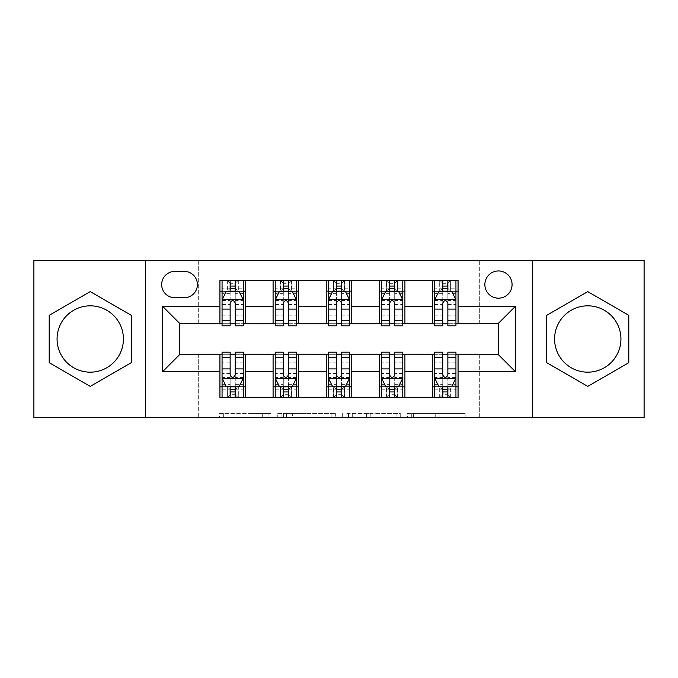 <?xml version="1.0" encoding="UTF-8"?>
<svg xmlns="http://www.w3.org/2000/svg" width="678" height="678" viewBox="0 0 678 678"><rect width="100%" height="100%" fill="white"/><g stroke="black" fill="none" stroke-linecap="round" stroke-linejoin="round"><path stroke-width="0.51" stroke-dasharray="3.39 2.54" d="M270.963 417.665L223.698 417.665L270.963 417.665L270.963 413.411L248.945 413.411L248.945 417.665L248.945 413.411L270.963 413.411L270.963 417.665L270.963 413.411L248.945 413.411L248.945 417.665L248.945 413.411L270.963 413.411L223.698 413.411L270.963 413.411M587.758 305.829A33.171 33.171 0 0 0 554.587 339A33.171 33.171 0 0 0 587.758 372.171A33.171 33.171 0 0 0 620.929 339A33.171 33.171 0 0 0 587.758 305.829M498.457 270.963A13.611 13.611 0 0 0 484.855 284.574A13.611 13.611 0 0 0 498.457 298.176A13.611 13.611 0 0 0 512.068 284.574A13.611 13.611 0 0 0 498.457 270.963M90.242 305.829A33.171 33.171 0 0 0 57.071 339A33.171 33.171 0 0 0 90.242 372.171A33.171 33.171 0 0 0 123.413 339A33.171 33.171 0 0 0 90.242 305.829M460.981 417.665L411.732 417.665L460.981 417.665L460.981 413.411L439.903 413.411L465.159 413.411L465.159 417.665L465.159 413.411L411.732 413.411L465.159 413.411L465.159 417.665L465.159 413.411L460.981 413.411L460.981 417.665M435.734 417.665L413.402 417.665L435.734 417.665L435.734 413.411L439.903 413.411L435.734 413.411L435.734 417.665L435.734 413.411L413.402 413.411L413.402 417.665L413.402 413.411L435.734 413.411L435.734 417.665M407.554 417.665L411.732 417.665L407.554 417.665L407.554 413.411L411.732 413.411L407.554 413.411L407.554 417.665M219.519 417.665L223.698 417.665L219.519 417.665L219.519 413.411L223.698 413.411L219.519 413.411L219.519 417.665M33.9 417.665L198.679 417.665L198.679 353.882L479.321 353.882L479.321 417.665L198.679 417.665L198.679 353.882L479.321 353.882L479.321 417.665L644.1 417.665L644.1 260.335L479.321 260.335L479.321 324.118L198.679 324.118L198.679 260.335L479.321 260.335L479.321 324.118L198.679 324.118L198.679 260.335L33.9 260.335L33.9 417.665M335.347 417.665L331.178 417.665L335.347 417.665L335.347 413.411L335.347 417.665M281.921 417.665L331.178 417.665L277.751 417.665L281.921 417.665L281.921 413.411L335.347 413.411L277.751 413.411L277.751 417.665L277.751 413.411L281.921 413.411L281.921 417.665M346.822 417.665L400.249 417.665L342.653 417.665L346.822 417.665L346.822 413.411L400.249 413.411L400.249 417.665L400.249 413.411L375.002 413.411L375.002 417.665M219.935 386.841L245.453 386.841L245.453 397.469L219.935 397.469L219.935 354.73M273.09 397.469L273.09 386.841L298.6 386.841L298.6 397.469L245.453 397.469M326.245 397.469L326.245 386.841L351.755 386.841L351.755 397.469L298.6 397.469M379.4 397.469L379.4 386.841L404.91 386.841L404.91 397.469L351.755 397.469M432.547 397.469L432.547 386.841L458.065 386.841L458.065 397.469L404.91 397.469M219.935 280.531L245.453 280.531L245.453 291.159L219.935 291.159L219.935 280.531M273.09 280.531L298.6 280.531L298.6 291.159L273.09 291.159L273.09 280.531L245.453 280.531M326.245 280.531L351.755 280.531L351.755 291.159L326.245 291.159L326.245 280.531L298.6 280.531M379.4 280.531L404.91 280.531L404.91 291.159L379.4 291.159L379.4 280.531L351.755 280.531M432.547 280.531L458.065 280.531L458.065 291.159L432.547 291.159L432.547 280.531L404.91 280.531M179.543 323.27L179.543 354.73L498.457 354.73L498.457 323.27L179.543 323.27M434.674 323.27L442.759 323.27M447.861 323.27L455.938 323.27M381.519 323.27L389.604 323.27M394.706 323.27L402.783 323.27M328.372 323.27L336.449 323.27M341.551 323.27L349.628 323.27M275.217 323.27L283.294 323.27M288.396 323.27L296.481 323.27M222.062 323.27L230.139 323.27M235.241 323.27L243.326 323.27M222.062 354.73L230.139 354.73M235.241 354.73L243.326 354.73M275.217 354.73L283.294 354.73M288.396 354.73L296.481 354.73M328.372 354.73L336.449 354.73M341.551 354.73L349.628 354.73M381.519 354.73L389.604 354.73M394.706 354.73L402.783 354.73M434.674 354.73L442.759 354.73M447.861 354.73L455.938 354.73M219.935 323.27L219.935 291.159M245.453 323.27L245.453 291.159M235.241 291.159L230.139 291.159M245.453 386.841L245.453 354.73M222.062 352.179L222.062 391.943L222.062 386.841L230.139 386.841M235.241 386.841L243.326 386.841L243.326 397.469L222.062 397.469L222.062 386.841L243.326 386.841L243.326 391.943L243.326 352.179M273.09 323.27L273.09 291.159M298.6 323.27L298.6 291.159M288.396 291.159L283.294 291.159M298.6 386.841L298.6 354.73M273.09 386.841L273.09 354.73M275.217 352.179L275.217 391.943L275.217 386.841L283.294 386.841M288.396 386.841L296.481 386.841L296.481 397.469L275.217 397.469L275.217 386.841L296.481 386.841L296.481 391.943L296.481 352.179M326.245 386.841L326.245 354.73M351.755 386.841L351.755 354.73M328.372 352.179L328.372 391.943L328.372 386.841L336.449 386.841M341.551 386.841L349.628 386.841L349.628 397.469L328.372 397.469L328.372 386.841L349.628 386.841L349.628 391.943L349.628 352.179M326.245 323.27L326.245 291.159M351.755 323.27L351.755 291.159M341.551 291.159L336.449 291.159M379.4 386.841L379.4 354.73M404.91 386.841L404.91 354.73M381.519 352.179L381.519 391.943L381.519 386.841L389.604 386.841M394.706 386.841L402.783 386.841L402.783 397.469L381.519 397.469L381.519 386.841L402.783 386.841L402.783 391.943L402.783 352.179M379.4 323.27L379.4 291.159M404.91 323.27L404.91 291.159M394.706 291.159L389.604 291.159M432.547 386.841L432.547 354.73M458.065 386.841L458.065 354.73M434.674 352.179L434.674 391.943L434.674 386.841L442.759 386.841M447.861 386.841L455.938 386.841L455.938 397.469L434.674 397.469L434.674 386.841L455.938 386.841L455.938 391.943L455.938 352.179M432.547 323.27L432.547 291.159M458.065 323.27L458.065 291.159M447.861 291.159L442.759 291.159M174.865 271.386A13.179 13.179 0 0 0 161.678 284.574A13.179 13.179 0 0 0 174.865 297.752L184.221 297.752A13.179 13.179 0 0 0 197.4 284.574A13.179 13.179 0 0 0 184.221 271.386L174.865 271.386M145.524 417.665L145.524 260.335M532.476 260.335L532.476 417.665M49.206 362.688L90.242 386.384L131.278 362.688L131.278 315.312L90.242 291.616L49.206 315.312L49.206 362.688M628.794 362.688L628.794 315.312L587.758 291.616L546.722 315.312L546.722 362.688L587.758 386.384L628.794 362.688M286.514 417.665L292.565 417.665L286.514 417.665L286.514 413.411L283.59 413.411L283.59 417.665L283.59 413.411L292.565 413.411L286.514 413.411L286.514 417.665M292.565 417.665L305.922 417.665L292.565 417.665L292.565 413.411L305.922 413.411L305.922 417.665L305.922 413.411L292.565 413.411L292.565 417.665M346.822 413.411L370.824 413.411L370.824 417.665L370.824 413.411L366.654 413.411L370.824 413.411L370.824 417.665L370.824 413.411L375.002 413.411M348.492 413.411L348.492 417.665L348.492 413.411M342.653 413.411L342.653 417.665L342.653 413.411M230.139 280.531L222.062 280.531L222.062 291.159L222.062 286.057L230.139 286.057L230.139 280.531L243.326 280.531L243.326 291.159L243.326 288.769L235.241 288.769M222.062 299.879L222.062 320.287L222.062 299.879L226.316 291.37L239.071 291.37L243.326 299.879L243.326 320.287L243.326 299.879M222.062 325.821L222.062 286.057L243.326 286.057L243.326 288.769M243.326 325.821L243.326 286.057L235.241 286.057L235.241 280.531M230.139 325.821L230.139 302.024L222.062 302.024M222.062 300.54L230.139 300.54L230.139 320.287L230.139 303.066C231.842 299.846 233.537 299.846 235.241 303.066L235.241 320.287L235.241 300.54L243.326 300.54M222.062 291.159L238.012 291.159L238.012 280.531L243.326 280.531M234.817 283.718L234.817 287.972L230.571 287.972L230.571 283.718L234.817 283.718L238.012 280.531L238.012 291.159L238.012 280.531L227.376 280.531L227.376 291.159L227.071 280.531L227.071 291.159M222.062 280.531L227.071 280.531M230.139 286.057L230.139 302.024M243.326 302.024L235.241 302.024L235.241 286.057M230.139 300.54L230.139 291.37M235.241 291.37L235.241 300.54M235.241 302.024L235.241 325.821M234.817 287.972L238.012 291.159L243.326 291.159M230.571 287.972L227.376 291.159M230.571 283.718L227.376 280.531M222.062 375.976L230.139 375.976L230.139 391.943L222.062 391.943L243.326 391.943L235.241 391.943L235.241 397.469M243.326 378.121L243.326 357.713L243.326 378.121L239.071 386.63L226.316 386.63L222.062 378.121L222.062 357.713L222.062 378.121M235.241 352.179L235.241 375.976L243.326 375.976M243.326 377.46L235.241 377.46L235.241 357.713L235.241 374.934C233.546 378.154 231.851 378.154 230.139 374.934L230.139 357.713L230.139 377.46L222.062 377.46M243.326 386.841L227.376 386.841L227.376 397.469L222.062 397.469M230.571 394.282L230.571 390.028L234.817 390.028L234.817 394.282L230.571 394.282L227.376 397.469L227.376 386.841L227.376 397.469L238.012 397.469L238.012 386.841L238.317 397.469L238.317 386.841M243.326 397.469L238.317 397.469M235.241 391.943L235.241 375.976M235.241 377.46L235.241 386.63M230.139 386.63L230.139 377.46M230.139 375.976L230.139 352.179M230.571 390.028L227.376 386.841L222.062 386.841M234.817 390.028L238.012 386.841M234.817 394.282L238.012 397.469M230.139 391.943L230.139 397.469M283.294 280.531L275.217 280.531L275.217 291.159L275.217 286.057L283.294 286.057L283.294 280.531L296.481 280.531L296.481 291.159L296.481 288.769L288.396 288.769M275.217 299.879L275.217 320.287L275.217 299.879L279.472 291.37L292.226 291.37L296.481 299.879L296.481 320.287L296.481 299.879M275.217 325.821L275.217 286.057L296.481 286.057L296.481 288.769M296.481 325.821L296.481 286.057L288.396 286.057L288.396 280.531M283.294 325.821L283.294 302.024L275.217 302.024M275.217 300.54L283.294 300.54L283.294 320.287L283.294 303.066C284.989 299.846 286.692 299.846 288.396 303.066L288.396 320.287L288.396 300.54L296.481 300.54M275.217 291.159L291.159 291.159L291.159 280.531L296.481 280.531M287.972 283.718L287.972 287.972L283.718 287.972L283.718 283.718L287.972 283.718L291.159 280.531L291.159 291.159L291.159 280.531L280.531 280.531L280.531 291.159L280.226 280.531L280.226 291.159M275.217 280.531L280.226 280.531M283.294 286.057L283.294 302.024M296.481 302.024L288.396 302.024L288.396 286.057M283.294 300.54L283.294 291.37M288.396 291.37L288.396 300.54M288.396 302.024L288.396 325.821M287.972 287.972L291.159 291.159L296.481 291.159M283.718 287.972L280.531 291.159M283.718 283.718L280.531 280.531M336.449 280.531L328.372 280.531L328.372 291.159L328.372 286.057L336.449 286.057L336.449 280.531L349.628 280.531L349.628 291.159L349.628 288.769L341.551 288.769M328.372 299.879L328.372 320.287L328.372 299.879L332.618 291.37L345.382 291.37L349.628 299.879L349.628 320.287L349.628 299.879M328.372 325.821L328.372 286.057L349.628 286.057L349.628 288.769M349.628 325.821L349.628 286.057L341.551 286.057L341.551 280.531M336.449 325.821L336.449 302.024L328.372 302.024M328.372 300.54L336.449 300.54L336.449 320.287L336.449 303.066C338.144 299.846 339.848 299.846 341.551 303.066L341.551 320.287L341.551 300.54L349.628 300.54M328.372 291.159L344.314 291.159L344.314 280.531L349.628 280.531M341.127 283.718L341.127 287.972L336.873 287.972L336.873 283.718L341.127 283.718L344.314 280.531L344.314 291.159L344.314 280.531L333.686 280.531L333.686 291.159L333.381 280.531L333.381 291.159M328.372 280.531L333.381 280.531M336.449 286.057L336.449 302.024M349.628 302.024L341.551 302.024L341.551 286.057M336.449 300.54L336.449 291.37M341.551 291.37L341.551 300.54M341.551 302.024L341.551 325.821M341.127 287.972L344.314 291.159L349.628 291.159M336.873 287.972L333.686 291.159M336.873 283.718L333.686 280.531M389.604 280.531L381.519 280.531L381.519 291.159L381.519 286.057L389.604 286.057L389.604 280.531L402.783 280.531L402.783 291.159L402.783 288.769L394.706 288.769M381.519 299.879L381.519 320.287L381.519 299.879L385.774 291.37L398.528 291.37L402.783 299.879L402.783 320.287L402.783 299.879M381.519 325.821L381.519 286.057L402.783 286.057L402.783 288.769M402.783 325.821L402.783 286.057L394.706 286.057L394.706 280.531M389.604 325.821L389.604 302.024L381.519 302.024M381.519 300.54L389.604 300.54L389.604 320.287L389.604 303.066C391.299 299.846 393.003 299.846 394.706 303.066L394.706 320.287L394.706 300.54L402.783 300.54M381.519 291.159L397.469 291.159L397.469 280.531L402.783 280.531M394.282 283.718L394.282 287.972L390.028 287.972L390.028 283.718L394.282 283.718L397.469 280.531L397.469 291.159L397.469 280.531L386.841 280.531L386.841 291.159L386.528 280.531L386.528 291.159M381.519 280.531L386.528 280.531M389.604 286.057L389.604 302.024M402.783 302.024L394.706 302.024L394.706 286.057M389.604 300.54L389.604 291.37M394.706 291.37L394.706 300.54M394.706 302.024L394.706 325.821M394.282 287.972L397.469 291.159L402.783 291.159M390.028 287.972L386.841 291.159M390.028 283.718L386.841 280.531M275.217 375.976L283.294 375.976L283.294 391.943L275.217 391.943L296.481 391.943L288.396 391.943L288.396 397.469M296.481 378.121L296.481 357.713L296.481 378.121L292.226 386.63L279.472 386.63L275.217 378.121L275.217 357.713L275.217 378.121M288.396 352.179L288.396 375.976L296.481 375.976M296.481 377.46L288.396 377.46L288.396 357.713L288.396 374.934C286.701 378.154 284.997 378.154 283.294 374.934L283.294 357.713L283.294 377.46L275.217 377.46M296.481 386.841L280.531 386.841L280.531 397.469L275.217 397.469M283.718 394.282L283.718 390.028L287.972 390.028L287.972 394.282L283.718 394.282L280.531 397.469L280.531 386.841L280.531 397.469L291.159 397.469L291.159 386.841L291.472 397.469L291.472 386.841M296.481 397.469L291.472 397.469M288.396 391.943L288.396 375.976M288.396 377.46L288.396 386.63M283.294 386.63L283.294 377.46M283.294 375.976L283.294 352.179M283.718 390.028L280.531 386.841L275.217 386.841M287.972 390.028L291.159 386.841M287.972 394.282L291.159 397.469M283.294 391.943L283.294 397.469M328.372 375.976L336.449 375.976L336.449 391.943L328.372 391.943L349.628 391.943L341.551 391.943L341.551 397.469M349.628 378.121L349.628 357.713L349.628 378.121L345.382 386.63L332.618 386.63L328.372 378.121L328.372 357.713L328.372 378.121M341.551 352.179L341.551 375.976L349.628 375.976M349.628 377.46L341.551 377.46L341.551 357.713L341.551 374.934C339.856 378.154 338.153 378.154 336.449 374.934L336.449 357.713L336.449 377.46L328.372 377.46M349.628 386.841L333.686 386.841L333.686 397.469L328.372 397.469M336.873 394.282L336.873 390.028L341.127 390.028L341.127 394.282L336.873 394.282L333.686 397.469L333.686 386.841L333.686 397.469L344.314 397.469L344.314 386.841L344.619 397.469L344.619 386.841M349.628 397.469L344.619 397.469M341.551 391.943L341.551 375.976M341.551 377.46L341.551 386.63M336.449 386.63L336.449 377.46M336.449 375.976L336.449 352.179M336.873 390.028L333.686 386.841L328.372 386.841M341.127 390.028L344.314 386.841M341.127 394.282L344.314 397.469M336.449 391.943L336.449 397.469M381.519 375.976L389.604 375.976L389.604 391.943L381.519 391.943L402.783 391.943L394.706 391.943L394.706 397.469M402.783 378.121L402.783 357.713L402.783 378.121L398.528 386.63L385.774 386.63L381.519 378.121L381.519 357.713L381.519 378.121M394.706 352.179L394.706 375.976L402.783 375.976M402.783 377.46L394.706 377.46L394.706 357.713L394.706 374.934C393.011 378.154 391.308 378.154 389.604 374.934L389.604 357.713L389.604 377.46L381.519 377.46M402.783 386.841L386.841 386.841L386.841 397.469L381.519 397.469M390.028 394.282L390.028 390.028L394.282 390.028L394.282 394.282L390.028 394.282L386.841 397.469L386.841 386.841L386.841 397.469L397.469 397.469L397.469 386.841L397.774 397.469L397.774 386.841M402.783 397.469L397.774 397.469M394.706 391.943L394.706 375.976M394.706 377.46L394.706 386.63M389.604 386.63L389.604 377.46M389.604 375.976L389.604 352.179M390.028 390.028L386.841 386.841L381.519 386.841M394.282 390.028L397.469 386.841M394.282 394.282L397.469 397.469M389.604 391.943L389.604 397.469M442.759 280.531L434.674 280.531L434.674 291.159L434.674 286.057L442.759 286.057L442.759 280.531L455.938 280.531L455.938 291.159L455.938 288.769L447.861 288.769M434.674 299.879L434.674 320.287L434.674 299.879L438.929 291.37L451.684 291.37L455.938 299.879L455.938 320.287L455.938 299.879M434.674 325.821L434.674 286.057L455.938 286.057L455.938 288.769M455.938 325.821L455.938 286.057L447.861 286.057L447.861 280.531M442.759 325.821L442.759 302.024L434.674 302.024M434.674 300.54L442.759 300.54L442.759 320.287L442.759 303.066C444.454 299.846 446.149 299.846 447.861 303.066L447.861 320.287L447.861 300.54L455.938 300.54M434.674 291.159L450.624 291.159L450.624 280.531L455.938 280.531M447.429 283.718L447.429 287.972L443.183 287.972L443.183 283.718L447.429 283.718L450.624 280.531L450.624 291.159L450.624 280.531L439.988 280.531L439.988 291.159L439.683 280.531L439.683 291.159M434.674 280.531L439.683 280.531M442.759 286.057L442.759 302.024M455.938 302.024L447.861 302.024L447.861 286.057M442.759 300.54L442.759 291.37M447.861 291.37L447.861 300.54M447.861 302.024L447.861 325.821M447.429 287.972L450.624 291.159L455.938 291.159M443.183 287.972L439.988 291.159M443.183 283.718L439.988 280.531M434.674 375.976L442.759 375.976L442.759 391.943L434.674 391.943L455.938 391.943L447.861 391.943L447.861 397.469M455.938 378.121L455.938 357.713L455.938 378.121L451.684 386.63L438.929 386.63L434.674 378.121L434.674 357.713L434.674 378.121M447.861 352.179L447.861 375.976L455.938 375.976M455.938 377.46L447.861 377.46L447.861 357.713L447.861 374.934C446.158 378.154 444.463 378.154 442.759 374.934L442.759 357.713L442.759 377.46L434.674 377.46M455.938 386.841L439.988 386.841L439.988 397.469L434.674 397.469M443.183 394.282L443.183 390.028L447.429 390.028L447.429 394.282L443.183 394.282L439.988 397.469L439.988 386.841L439.988 397.469L450.624 397.469L450.624 386.841L450.929 397.469L450.929 386.841M455.938 397.469L450.929 397.469M447.861 391.943L447.861 375.976M447.861 377.46L447.861 386.63M442.759 386.63L442.759 377.46M442.759 375.976L442.759 352.179M443.183 390.028L439.988 386.841L434.674 386.841M447.429 390.028L450.624 386.841M447.429 394.282L450.624 397.469M442.759 391.943L442.759 397.469M268.047 413.411L268.047 417.665L268.047 413.411M262.301 413.411L262.301 417.665L262.301 413.411M223.698 413.411L223.698 417.665L223.698 413.411M331.178 413.411L331.178 417.665L331.178 413.411M396.079 413.411L396.079 417.665L396.079 413.411M366.654 413.411L366.654 417.665L366.654 413.411M352.67 413.411L352.67 417.665L352.67 413.411M439.903 413.411L439.903 417.665L439.903 413.411M411.732 413.411L411.732 417.665L411.732 413.411M222.172 299.668L243.216 299.668M222.062 315.863L230.139 315.863M230.139 293.371L222.062 293.371M243.326 293.371L235.241 293.371M226.062 291.887L230.139 291.887M235.241 291.887L239.326 291.887M235.241 315.863L243.326 315.863M222.062 304.464L230.139 304.464M235.241 304.464L243.326 304.464M230.139 288.769L222.062 288.769M238.317 280.531L238.317 291.159M243.216 378.332L222.172 378.332M243.326 362.137L235.241 362.137M235.241 384.629L243.326 384.629M222.062 384.629L230.139 384.629M239.326 386.113L235.241 386.113M230.139 386.113L226.062 386.113M230.139 362.137L222.062 362.137M243.326 373.536L235.241 373.536M230.139 373.536L222.062 373.536M222.062 389.231L230.139 389.231M235.241 389.231L243.326 389.231M227.071 397.469L227.071 386.841M275.319 299.668L296.371 299.668M275.217 315.863L283.294 315.863M283.294 293.371L275.217 293.371M296.481 293.371L288.396 293.371M279.217 291.887L283.294 291.887M288.396 291.887L292.481 291.887M288.396 315.863L296.481 315.863M275.217 304.464L283.294 304.464M288.396 304.464L296.481 304.464M283.294 288.769L275.217 288.769M291.472 280.531L291.472 291.159M328.474 299.668L349.526 299.668M328.372 315.863L336.449 315.863M336.449 293.371L328.372 293.371M349.628 293.371L341.551 293.371M332.364 291.887L336.449 291.887M341.551 291.887L345.636 291.887M341.551 315.863L349.628 315.863M328.372 304.464L336.449 304.464M341.551 304.464L349.628 304.464M336.449 288.769L328.372 288.769M344.619 280.531L344.619 291.159M381.629 299.668L402.681 299.668M381.519 315.863L389.604 315.863M389.604 293.371L381.519 293.371M402.783 293.371L394.706 293.371M385.519 291.887L389.604 291.887M394.706 291.887L398.783 291.887M394.706 315.863L402.783 315.863M381.519 304.464L389.604 304.464M394.706 304.464L402.783 304.464M389.604 288.769L381.519 288.769M397.774 280.531L397.774 291.159M296.371 378.332L275.319 378.332M296.481 362.137L288.396 362.137M288.396 384.629L296.481 384.629M275.217 384.629L283.294 384.629M292.481 386.113L288.396 386.113M283.294 386.113L279.217 386.113M283.294 362.137L275.217 362.137M296.481 373.536L288.396 373.536M283.294 373.536L275.217 373.536M275.217 389.231L283.294 389.231M288.396 389.231L296.481 389.231M280.226 397.469L280.226 386.841M349.526 378.332L328.474 378.332M349.628 362.137L341.551 362.137M341.551 384.629L349.628 384.629M328.372 384.629L336.449 384.629M345.636 386.113L341.551 386.113M336.449 386.113L332.364 386.113M336.449 362.137L328.372 362.137M349.628 373.536L341.551 373.536M336.449 373.536L328.372 373.536M328.372 389.231L336.449 389.231M341.551 389.231L349.628 389.231M333.381 397.469L333.381 386.841M402.681 378.332L381.629 378.332M402.783 362.137L394.706 362.137M394.706 384.629L402.783 384.629M381.519 384.629L389.604 384.629M398.783 386.113L394.706 386.113M389.604 386.113L385.519 386.113M389.604 362.137L381.519 362.137M402.783 373.536L394.706 373.536M389.604 373.536L381.519 373.536M381.519 389.231L389.604 389.231M394.706 389.231L402.783 389.231M386.528 397.469L386.528 386.841M434.784 299.668L455.828 299.668M434.674 315.863L442.759 315.863M442.759 293.371L434.674 293.371M455.938 293.371L447.861 293.371M438.674 291.887L442.759 291.887M447.861 291.887L451.938 291.887M447.861 315.863L455.938 315.863M434.674 304.464L442.759 304.464M447.861 304.464L455.938 304.464M442.759 288.769L434.674 288.769M450.929 280.531L450.929 291.159M455.828 378.332L434.784 378.332M455.938 362.137L447.861 362.137M447.861 384.629L455.938 384.629M434.674 384.629L442.759 384.629M451.938 386.113L447.861 386.113M442.759 386.113L438.674 386.113M442.759 362.137L434.674 362.137M455.938 373.536L447.861 373.536M442.759 373.536L434.674 373.536M434.674 389.231L442.759 389.231M447.861 389.231L455.938 389.231M439.683 397.469L439.683 386.841M222.062 320.287L230.139 320.287M235.241 320.287L243.326 320.287M243.326 357.713L235.241 357.713M230.139 357.713L222.062 357.713M275.217 320.287L283.294 320.287M288.396 320.287L296.481 320.287M328.372 320.287L336.449 320.287M341.551 320.287L349.628 320.287M381.519 320.287L389.604 320.287M394.706 320.287L402.783 320.287M296.481 357.713L288.396 357.713M283.294 357.713L275.217 357.713M349.628 357.713L341.551 357.713M336.449 357.713L328.372 357.713M402.783 357.713L394.706 357.713M389.604 357.713L381.519 357.713M434.674 320.287L442.759 320.287M447.861 320.287L455.938 320.287M455.938 357.713L447.861 357.713M442.759 357.713L434.674 357.713"/><path stroke-width="1.02" d="M587.758 305.829A33.171 33.171 0 0 0 554.587 339A33.171 33.171 0 0 0 587.758 372.171A33.171 33.171 0 0 0 620.929 339A33.171 33.171 0 0 0 587.758 305.829M498.457 270.963A13.611 13.611 0 0 0 484.855 284.574A13.611 13.611 0 0 0 498.457 298.176A13.611 13.611 0 0 0 512.068 284.574A13.611 13.611 0 0 0 498.457 270.963M90.242 372.171A33.171 33.171 0 0 1 57.071 339A33.171 33.171 0 0 1 90.242 305.829A33.171 33.171 0 0 1 123.413 339A33.171 33.171 0 0 1 90.242 372.171M532.476 417.665L644.1 417.665L644.1 260.335L532.476 260.335L532.476 417.665L145.524 417.665L145.524 260.335L33.9 260.335L33.9 417.665L145.524 417.665M174.865 297.752L184.221 297.752A13.179 13.179 0 0 0 197.4 284.574A13.179 13.179 0 0 0 184.221 271.386L174.865 271.386A13.179 13.179 0 0 0 161.678 284.574A13.179 13.179 0 0 0 174.865 297.752M532.476 260.335L145.524 260.335M219.935 371.739L162.534 371.739L162.534 306.261L219.935 306.261L219.935 323.27L179.543 323.27L179.543 354.73L219.935 354.73L219.935 397.469L458.065 397.469L458.065 354.73L498.457 354.73L498.457 323.27L458.065 323.27L458.065 306.261L515.466 306.261L515.466 371.739L458.065 371.739M458.065 306.261L458.065 280.531L219.935 280.531L219.935 306.261M432.547 280.531L432.547 323.27L434.674 323.27M442.759 323.27L447.861 323.27M455.938 323.27L458.065 323.27M432.547 323.27L402.783 323.27M379.4 280.531L379.4 323.27L381.519 323.27M389.604 323.27L394.706 323.27M379.4 323.27L349.628 323.27M326.245 280.531L326.245 323.27L328.372 323.27M336.449 323.27L341.551 323.27M326.245 323.27L296.481 323.27M273.09 280.531L273.09 323.27L275.217 323.27M283.294 323.27L288.396 323.27M273.09 323.27L243.326 323.27M219.935 323.27L222.062 323.27M230.139 323.27L235.241 323.27M219.935 354.73L222.062 354.73M230.139 354.73L235.241 354.73M243.326 354.73L245.453 354.73L245.453 397.469M275.217 354.73L245.453 354.73M283.294 354.73L288.396 354.73M296.481 354.73L298.6 354.73L298.6 397.469M328.372 354.73L298.6 354.73M336.449 354.73L341.551 354.73M349.628 354.73L351.755 354.73L351.755 397.469M381.519 354.73L351.755 354.73M389.604 354.73L394.706 354.73M402.783 354.73L404.91 354.73L404.91 397.469M434.674 354.73L404.91 354.73M442.759 354.73L447.861 354.73M455.938 354.73L458.065 354.73M245.453 280.531L245.453 323.27M219.935 291.159L222.062 291.159M230.139 291.159L235.241 291.159M243.326 291.159L245.453 291.159M219.935 386.841L222.062 386.841M230.139 386.841L235.241 386.841M243.326 386.841L245.453 386.841M273.09 354.73L273.09 397.469M298.6 280.531L298.6 323.27M273.09 291.159L275.217 291.159M283.294 291.159L288.396 291.159M296.481 291.159L298.6 291.159M273.09 386.841L275.217 386.841M283.294 386.841L288.396 386.841M296.481 386.841L298.6 386.841M326.245 354.73L326.245 397.469M326.245 386.841L328.372 386.841M336.449 386.841L341.551 386.841M349.628 386.841L351.755 386.841M351.755 280.531L351.755 323.27M326.245 291.159L328.372 291.159M336.449 291.159L341.551 291.159M349.628 291.159L351.755 291.159M379.4 354.73L379.4 397.469M379.4 386.841L381.519 386.841M389.604 386.841L394.706 386.841M402.783 386.841L404.91 386.841M404.91 280.531L404.91 323.27M379.4 291.159L381.519 291.159M389.604 291.159L394.706 291.159M402.783 291.159L404.91 291.159M432.547 354.73L432.547 397.469M432.547 386.841L434.674 386.841M442.759 386.841L447.861 386.841M455.938 386.841L458.065 386.841M432.547 291.159L434.674 291.159M442.759 291.159L447.861 291.159M455.938 291.159L458.065 291.159M179.543 323.27L162.534 306.261M179.543 354.73L162.534 371.739M515.466 306.261L498.457 323.27M515.466 371.739L498.457 354.73M90.242 386.384L131.278 362.688L131.278 315.312L90.242 291.616L49.206 315.312L49.206 362.688L90.242 386.384M628.794 315.312L587.758 291.616L546.722 315.312L546.722 362.688L587.758 386.384L628.794 362.688L628.794 315.312M235.241 286.057L230.139 286.057M243.326 320.491L235.241 320.491L235.241 325.821L243.326 325.821L243.326 299.879L239.071 291.37L226.316 291.37L222.062 299.879L222.062 325.821L230.139 325.821L230.139 320.491L222.062 320.491M222.062 299.879L222.062 280.531M243.326 299.879L243.326 280.531M230.139 291.37L230.139 280.531M235.241 280.531L235.241 291.37M235.241 320.491L235.241 303.066C233.546 299.795 231.842 299.795 230.139 303.066L230.139 320.491M230.139 391.943L235.241 391.943M222.062 357.509L230.139 357.509L230.139 352.179L222.062 352.179L222.062 378.121L226.316 386.63L239.071 386.63L243.326 378.121L243.326 352.179L235.241 352.179L235.241 357.509L243.326 357.509M243.326 378.121L243.326 397.469M222.062 378.121L222.062 397.469M235.241 386.63L235.241 397.469M230.139 397.469L230.139 386.63M230.139 357.509L230.139 374.934C231.842 378.205 233.546 378.205 235.241 374.934L235.241 357.509M288.396 286.057L283.294 286.057M296.481 320.491L288.396 320.491L288.396 325.821L296.481 325.821L296.481 299.879L292.226 291.37L279.472 291.37L275.217 299.879L275.217 325.821L283.294 325.821L283.294 320.491L275.217 320.491M275.217 299.879L275.217 280.531M296.481 299.879L296.481 280.531M283.294 291.37L283.294 280.531M288.396 280.531L288.396 291.37M288.396 320.491L288.396 303.066C286.701 299.795 284.997 299.795 283.294 303.066L283.294 320.491M341.551 286.057L336.449 286.057M349.628 320.491L341.551 320.491L341.551 325.821L349.628 325.821L349.628 299.879L345.382 291.37L332.618 291.37L328.372 299.879L328.372 325.821L336.449 325.821L336.449 320.491L328.372 320.491M328.372 299.879L328.372 280.531M349.628 299.879L349.628 280.531M336.449 291.37L336.449 280.531M341.551 280.531L341.551 291.37M341.551 320.491L341.551 303.066C339.856 299.795 338.153 299.795 336.449 303.066L336.449 320.491M394.706 286.057L389.604 286.057M402.783 320.491L394.706 320.491L394.706 325.821L402.783 325.821L402.783 299.879L398.528 291.37L385.774 291.37L381.519 299.879L381.519 325.821L389.604 325.821L389.604 320.491L381.519 320.491M381.519 299.879L381.519 280.531M402.783 299.879L402.783 280.531M389.604 291.37L389.604 280.531M394.706 280.531L394.706 291.37M394.706 320.491L394.706 303.066C393.003 299.795 391.308 299.795 389.604 303.066L389.604 320.491M283.294 391.943L288.396 391.943M275.217 357.509L283.294 357.509L283.294 352.179L275.217 352.179L275.217 378.121L279.472 386.63L292.226 386.63L296.481 378.121L296.481 352.179L288.396 352.179L288.396 357.509L296.481 357.509M296.481 378.121L296.481 397.469M275.217 378.121L275.217 397.469M288.396 386.63L288.396 397.469M283.294 397.469L283.294 386.63M283.294 357.509L283.294 374.934C284.997 378.205 286.692 378.205 288.396 374.934L288.396 357.509M336.449 391.943L341.551 391.943M328.372 357.509L336.449 357.509L336.449 352.179L328.372 352.179L328.372 378.121L332.618 386.63L345.382 386.63L349.628 378.121L349.628 352.179L341.551 352.179L341.551 357.509L349.628 357.509M349.628 378.121L349.628 397.469M328.372 378.121L328.372 397.469M341.551 386.63L341.551 397.469M336.449 397.469L336.449 386.63M336.449 357.509L336.449 374.934C338.144 378.205 339.848 378.205 341.551 374.934L341.551 357.509M389.604 391.943L394.706 391.943M381.519 357.509L389.604 357.509L389.604 352.179L381.519 352.179L381.519 378.121L385.774 386.63L398.528 386.63L402.783 378.121L402.783 352.179L394.706 352.179L394.706 357.509L402.783 357.509M402.783 378.121L402.783 397.469M381.519 378.121L381.519 397.469M394.706 386.63L394.706 397.469M389.604 397.469L389.604 386.63M389.604 357.509L389.604 374.934C391.299 378.205 393.003 378.205 394.706 374.934L394.706 357.509M447.861 286.057L442.759 286.057M455.938 320.491L447.861 320.491L447.861 325.821L455.938 325.821L455.938 299.879L451.684 291.37L438.929 291.37L434.674 299.879L434.674 325.821L442.759 325.821L442.759 320.491L434.674 320.491M434.674 299.879L434.674 280.531M455.938 299.879L455.938 280.531M442.759 291.37L442.759 280.531M447.861 280.531L447.861 291.37M447.861 320.491L447.861 303.066C446.158 299.795 444.454 299.795 442.759 303.066L442.759 320.491M442.759 391.943L447.861 391.943M434.674 357.509L442.759 357.509L442.759 352.179L434.674 352.179L434.674 378.121L438.929 386.63L451.684 386.63L455.938 378.121L455.938 352.179L447.861 352.179L447.861 357.509L455.938 357.509M455.938 378.121L455.938 397.469M434.674 378.121L434.674 397.469M447.861 386.63L447.861 397.469M442.759 397.469L442.759 386.63M442.759 357.509L442.759 374.934C444.454 378.205 446.158 378.205 447.861 374.934L447.861 357.509M273.09 371.739L245.453 371.739M273.09 306.261L245.453 306.261M326.245 306.261L298.6 306.261M326.245 371.739L298.6 371.739M379.4 306.261L351.755 306.261M379.4 371.739L351.755 371.739M432.547 306.261L404.91 306.261M432.547 371.739L404.91 371.739M243.216 299.668L222.172 299.668M222.062 291.887L226.062 291.887M239.326 291.887L243.326 291.887M230.139 309.092L222.062 309.092M243.326 309.092L235.241 309.092M235.241 288.769L230.139 288.769M222.172 378.332L243.216 378.332M243.326 386.113L239.326 386.113M226.062 386.113L222.062 386.113M235.241 368.908L243.326 368.908M222.062 368.908L230.139 368.908M230.139 389.231L235.241 389.231M296.371 299.668L275.319 299.668M275.217 291.887L279.217 291.887M292.481 291.887L296.481 291.887M283.294 309.092L275.217 309.092M296.481 309.092L288.396 309.092M288.396 288.769L283.294 288.769M349.526 299.668L328.474 299.668M328.372 291.887L332.364 291.887M345.636 291.887L349.628 291.887M336.449 309.092L328.372 309.092M349.628 309.092L341.551 309.092M341.551 288.769L336.449 288.769M402.681 299.668L381.629 299.668M381.519 291.887L385.519 291.887M398.783 291.887L402.783 291.887M389.604 309.092L381.519 309.092M402.783 309.092L394.706 309.092M394.706 288.769L389.604 288.769M275.319 378.332L296.371 378.332M296.481 386.113L292.481 386.113M279.217 386.113L275.217 386.113M288.396 368.908L296.481 368.908M275.217 368.908L283.294 368.908M283.294 389.231L288.396 389.231M328.474 378.332L349.526 378.332M349.628 386.113L345.636 386.113M332.364 386.113L328.372 386.113M341.551 368.908L349.628 368.908M328.372 368.908L336.449 368.908M336.449 389.231L341.551 389.231M381.629 378.332L402.681 378.332M402.783 386.113L398.783 386.113M385.519 386.113L381.519 386.113M394.706 368.908L402.783 368.908M381.519 368.908L389.604 368.908M389.604 389.231L394.706 389.231M455.828 299.668L434.784 299.668M434.674 291.887L438.674 291.887M451.938 291.887L455.938 291.887M442.759 309.092L434.674 309.092M455.938 309.092L447.861 309.092M447.861 288.769L442.759 288.769M434.784 378.332L455.828 378.332M455.938 386.113L451.938 386.113M438.674 386.113L434.674 386.113M447.861 368.908L455.938 368.908M434.674 368.908L442.759 368.908M442.759 389.231L447.861 389.231"/></g></svg>
